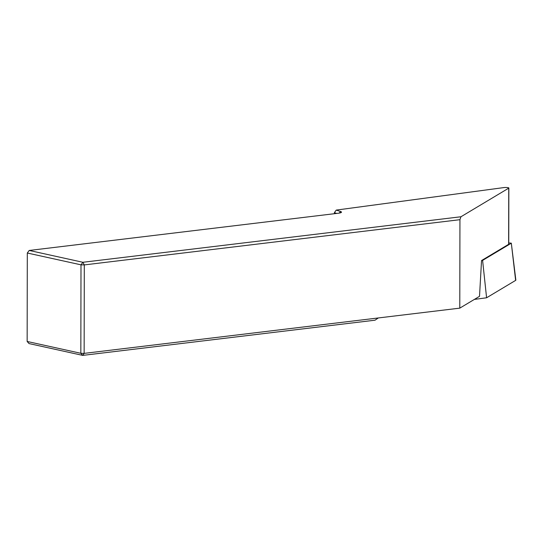 <?xml version="1.0" encoding="UTF-8"?>
<svg xmlns="http://www.w3.org/2000/svg" width="543" height="543" viewBox="0 0 543 543"><rect width="100%" height="100%" fill="white"/><g stroke="black" fill="none" stroke-linecap="round" stroke-linejoin="round"><path stroke-width="0.81" d="M515.633 280.385L511.316 243.162L515.85 280.093A6.292 1.025 0.1 0 1 515.633 280.385L486.589 297.774L474.365 299.417M486.589 297.774L482.598 260.402L481.546 260.545L508.635 244.323A3.149 0.516 0.1 0 0 508.75 244.187L508.845 188.007A3.149 0.516 0.1 0 0 507.033 187.539A3.149 0.516 0.1 0 0 503.687 187.606L336.239 210.093L340.583 211.505A8.654 1.412 -179.9 0 1 341.391 212.381A8.654 1.412 -179.9 0 1 338.045 213.27L29.2 250.459L82.889 262.283L460.953 216.759L508.737 188.143A3.149 0.516 0.1 0 0 508.845 188.007M511.316 243.162L508.75 242.931M511.262 243.244L482.598 260.402M481.546 260.545L479.51 296.335L459.785 308.146L459.941 219.684L84.294 264.916L82.889 262.283L80.995 264.835L27.306 253.018L27.15 341.472L80.839 353.296L80.995 264.835L84.294 264.916L84.145 353.378L378.315 317.954L375.009 320.2L82.726 355.394L29.037 343.576L27.15 341.472M459.941 219.684L460.953 216.759M336.714 213.433L334.373 212.673L334.373 213.711M336.239 210.093L334.373 212.673M459.785 308.146L378.315 317.954M82.726 355.394L84.145 353.378L80.839 353.296L82.726 355.394M29.2 250.459L27.306 253.018M340.583 211.505L339.246 213.094M508.737 188.143L508.635 244.323"/></g></svg>
